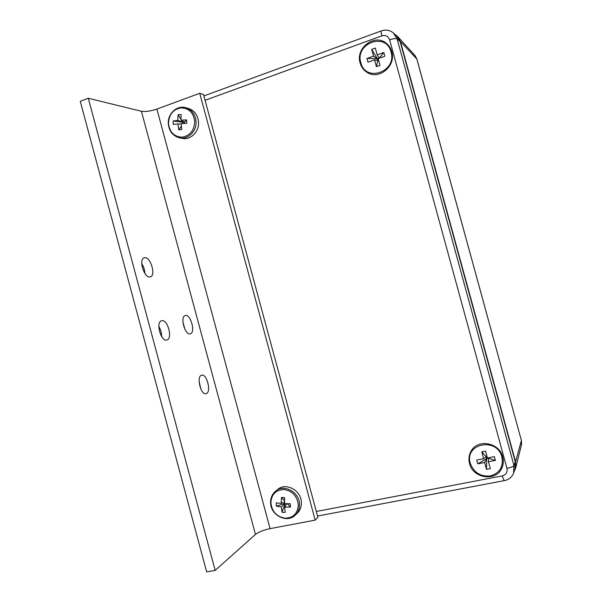 <?xml version="1.0" encoding="UTF-8"?>
<svg xmlns="http://www.w3.org/2000/svg" width="602" height="602" viewBox="0 0 602 602"><rect width="100%" height="100%" fill="white"/><g stroke="black" fill="none" stroke-linecap="round" stroke-linejoin="round"><path stroke-width="0.9" d="M395.04 34.457L397.425 36.278L400.458 41.553L515.575 461.809L515.523 468.514L514.251 471.298M360.861 62.721C365.444 82.813 397.169 71.796 391.029 51.938C386.175 31.643 354.638 43.231 360.861 62.721M470.32 463.367C473.872 472.593 480.546 476.792 490.337 475.971C499.645 473.127 503.505 466.836 501.94 457.099C497.034 436.631 463.984 443.493 470.32 463.367M394.009 33.516L396.447 35.744L400.172 41.658L515.282 461.869L514.883 469.545L513.867 472.367M182.895 321.904L185.01 329.557M185.371 315.538C190.699 313.943 195.77 332.718 190.292 333.779L190.277 333.779C185.01 335.698 179.735 316.614 185.243 315.568L185.371 315.538M158.83 326.419C160.711 329.527 161.645 332.891 161.629 336.526M161.697 320.708C167.649 318.955 173 338.775 166.897 339.987L166.882 339.987C160.99 342.102 155.406 321.95 161.547 320.746L161.697 320.708M141.726 263.616C143.697 266.633 144.758 269.922 144.901 273.489M144.751 257.709C150.658 256.821 156.144 275.543 150.365 276.86L149.928 276.95C144.089 278.184 138.362 259.138 144.179 257.822L144.751 257.709M199.104 381.548L200.933 389.231M201.452 375.272L201.678 375.204C206.832 373.473 211.535 391.812 206.381 393.55L206.05 393.655C200.857 395.409 196.192 376.694 201.452 375.272M88.283 98.246L80.269 101.317L206.659 571.9L215.17 570.403L88.283 98.246L141.41 111.272C145.481 111.904 150.635 111.167 156.889 109.067L199.729 93.295L203.514 94.522L317.916 517.351L315.2 520.143L199.729 93.295M315.2 520.143L270.072 528.639C263.586 530.031 258.717 531.965 255.459 534.433L215.17 570.403M502.745 456.986C499.54 442.718 478.071 438.602 471.313 450.725C468.966 454.63 468.364 458.874 469.53 463.472C472.803 478.515 496.251 481.976 501.91 468.002C503.468 464.511 503.746 460.839 502.745 456.986M486.514 469.379L484.655 462.502L477.755 463.849L476.739 460.086L483.632 458.732L481.773 451.861L485.566 451.109L487.432 457.987L494.377 456.632L495.401 460.417L488.448 461.764L490.314 468.649L486.514 469.379L486.702 458.641L484.655 462.502M488.448 461.764L488.576 458.272L486.702 458.641L486.198 456.775L487.056 456.609M483.632 458.732L486.198 456.775L481.773 451.861M488.448 457.791L488.576 458.272L495.401 460.417M477.755 463.849L486.702 458.641M180.901 107.886C173.007 109.444 168.869 114.658 168.492 123.553C169.651 132.312 174.204 136.85 182.158 137.158C190.081 135.706 194.265 130.499 194.702 121.521C193.513 112.657 188.908 108.112 180.901 107.886M181.932 138.34L182.263 138.407C190.571 140.281 199.194 131.808 198.547 122.259C197.862 115.065 194.431 110.437 188.26 108.383L186.086 107.773M186.612 119.941L184.415 122.101L180.961 120.122L186.612 119.941L186.755 123.312L181.112 123.696L181.759 129.565L178.749 129.791L181.33 126.187M180.961 120.122L181.112 114.5L179.584 114.576L178.102 114.741L177.763 120.37L173.135 120.994L173.286 124.351L177.914 123.944L178.749 129.791M177.763 120.37L182.82 122.221L181.789 120.596M178.102 114.741L180.954 119.264M181.134 123.982L177.914 123.944M184.475 123.463L184.415 122.101L182.82 122.221L182.873 123.568M173.135 120.994L182.82 122.221M391.804 51.719C390.826 48.228 388.967 45.398 386.236 43.239C374.594 33.313 355.285 48.1 360.109 62.939C361.29 67.093 363.646 70.261 367.175 72.443C378.929 80.352 396.334 65.911 391.804 51.719M376.393 66.656L374.557 59.869L367.972 62.194L366.972 58.477L373.549 56.144L371.712 49.349L375.332 48.055L377.168 54.857L383.798 52.502L384.813 56.242L378.176 58.582L380.02 65.385L376.393 66.656L377.815 60.516L374.557 59.869M373.549 56.144L377.319 58.672L379.109 58.04L377.168 54.857M371.712 49.349L377.319 58.672L377.815 60.516L378.62 60.23M383.798 52.502L379.162 58.236M366.972 58.477L377.319 58.672M284.001 489.524C275.739 489.908 271.374 494.392 270.892 502.994C272.029 511.685 276.754 516.757 285.062 518.202C293.347 517.923 297.764 513.453 298.299 504.769C297.14 495.973 292.369 490.893 284.001 489.524M295.484 514.936L297.11 513.401C300.037 510.601 301.467 507.012 301.391 502.64C301.452 490.562 286.048 482.074 277.71 489.426L277.462 489.629M284.934 503.648L281.33 506.914L276.348 506.131L276.228 502.843L281.202 503.415L281.465 497.47L283.023 497.545L284.618 497.666L284.55 503.633L290.322 503.754L290.442 507.057L284.678 507.14L285.16 512.422L283.572 512.37L282.014 512.212L285.197 503.663M281.33 506.914L282.014 512.212M281.202 503.415L284.535 501.88M281.465 497.47L284.535 500.744M284.678 507.14L286.808 503.716M276.348 506.131L284.543 503.535M290.442 507.057L287.327 503.731M515.794 467.453L521.347 445.405L521.392 440.468L515.575 461.809M398.118 37.038L414.582 55.075L416.9 59.124L521.392 440.468L416.817 58.958L400.458 41.553M316.328 511.497L502.324 475.881C506.064 474.767 507.614 472.269 506.959 468.386L389.629 39.815C388.23 36.195 385.656 34.863 381.901 35.827L205.071 100.301M515.282 461.869L513.957 465.451L513.559 473.24C511.805 477.22 508.788 479.674 504.491 480.599C503.904 480.464 503.182 478.891 502.324 475.881M400.172 41.658L397.139 38.919L513.957 465.451C513.197 466.55 510.865 467.528 506.959 468.386M381.901 35.827C381.134 32.922 380.968 31.266 381.382 30.868C385.769 29.4 389.757 30.085 393.354 32.922L397.139 38.919C395.898 38.265 393.399 38.566 389.629 39.815M203.89 95.929L381.412 30.86M504.521 480.592L317.563 516.049M270.072 528.639L156.889 109.067M255.459 534.433L141.41 111.272M196.056 121.627C195.364 114.388 191.918 109.737 185.709 107.668C176.883 105.057 167.574 113.801 168.297 123.651C169.064 131.296 172.864 136.037 179.689 137.881C188.035 139.762 196.711 131.236 196.056 121.627M299.525 504.363C299.578 492.218 284.091 483.669 275.708 491.059C272.217 493.994 270.516 497.884 270.599 502.73C270.546 515.169 286.785 523.62 295.213 515.192C298.163 512.377 299.6 508.765 299.525 504.363M415.132 55.685L416.893 59.079M521.4 440.348L521.558 444.547M182.263 138.407L179.689 137.881M277.71 489.426L275.708 491.059"/></g></svg>

